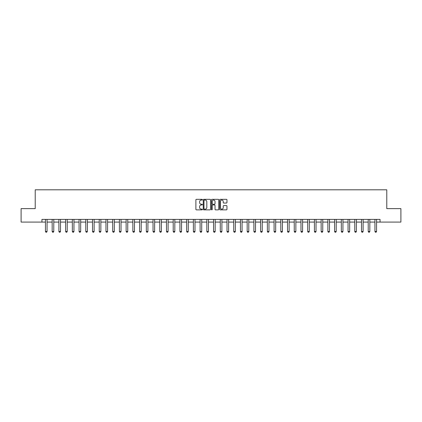 <?xml version="1.0" encoding="UTF-8"?>
<svg xmlns="http://www.w3.org/2000/svg" width="422" height="422" viewBox="0 0 422 422"><rect width="100%" height="100%" fill="white"/><g stroke="black" fill="none" stroke-linecap="round" stroke-linejoin="round"><path stroke-width="0.63" d="M202.391 199.685A0.369 0.369 0 0 0 202.022 199.316L196.415 199.316A0.527 0.527 0 0 0 195.887 199.843L195.887 209.349A0.527 0.527 0 0 0 196.415 209.876L202.022 209.876A0.369 0.369 0 0 0 202.391 209.507A0.369 0.369 0 0 0 202.022 209.138L201.299 209.138A1.688 1.688 0 0 1 199.606 207.45L199.606 206.659A1.688 1.688 0 0 1 201.299 204.965L202.022 204.965A0.369 0.369 0 0 0 202.391 204.596A0.369 0.369 0 0 0 202.022 204.227L201.299 204.227A1.688 1.688 0 0 1 199.606 202.539L199.606 201.748A1.688 1.688 0 0 1 201.299 200.06L202.022 200.06A0.369 0.369 0 0 0 202.391 199.685M226.435 203.04A0.527 0.527 0 0 0 226.962 202.513L226.962 199.843A0.527 0.527 0 0 0 226.435 199.316L220.2 199.316A0.527 0.527 0 0 0 219.672 199.843L219.672 209.349A0.527 0.527 0 0 0 220.2 209.876L226.435 209.876A0.527 0.527 0 0 0 226.962 209.349L226.962 206.131A0.527 0.527 0 0 0 226.435 205.604L223.765 205.604A0.527 0.527 0 0 0 223.238 206.131L223.238 207.73A1.414 1.414 0 0 1 221.824 209.138A1.414 1.414 0 0 1 220.411 207.73L220.411 201.468A1.414 1.414 0 0 1 221.824 200.06A1.414 1.414 0 0 1 223.238 201.468L223.238 202.513A0.527 0.527 0 0 0 223.765 203.04L226.435 203.04M41.947 222.083L21.1 222.083L21.1 208.632L35.221 208.632L35.221 189.805L386.779 189.805L386.779 208.632L400.9 208.632L400.9 222.083L380.053 222.083L380.053 219.393L41.947 219.393L41.947 222.083L45.444 222.083M210.536 199.843A0.527 0.527 0 0 0 210.008 199.316L203.779 199.316A0.527 0.527 0 0 0 203.251 199.843L203.251 209.349A0.527 0.527 0 0 0 203.779 209.876L210.008 209.876A0.527 0.527 0 0 0 210.536 209.349L210.536 199.843M211.992 199.316L218.221 199.316A0.527 0.527 0 0 1 218.749 199.843L218.749 209.349A0.527 0.527 0 0 1 218.221 209.876L215.552 209.876A0.527 0.527 0 0 1 215.025 209.349L215.025 205.498A0.527 0.527 0 0 0 214.497 204.965L212.73 204.965A0.527 0.527 0 0 0 212.203 205.498L212.203 209.507A0.369 0.369 0 0 1 211.833 209.876A0.369 0.369 0 0 1 211.464 209.507L211.464 199.843A0.527 0.527 0 0 1 211.992 199.316M47.058 222.083L52.17 222.083M53.779 222.083L58.89 222.083M60.504 222.083L65.616 222.083M67.23 222.083L72.341 222.083M73.955 222.083L79.067 222.083M80.681 222.083L85.787 222.083M87.401 222.083L92.513 222.083M94.127 222.083L99.239 222.083M100.853 222.083L105.964 222.083M107.578 222.083L112.69 222.083M114.304 222.083L119.41 222.083M121.024 222.083L126.136 222.083M127.75 222.083L132.861 222.083M134.476 222.083L139.587 222.083M141.201 222.083L146.313 222.083M147.922 222.083L153.033 222.083M154.647 222.083L159.759 222.083M161.373 222.083L166.484 222.083M168.098 222.083L173.21 222.083M174.824 222.083L179.93 222.083M181.544 222.083L186.656 222.083M188.27 222.083L193.381 222.083M194.996 222.083L200.107 222.083M201.721 222.083L206.833 222.083M208.447 222.083L213.553 222.083M215.167 222.083L220.279 222.083M221.893 222.083L227.004 222.083M228.618 222.083L233.73 222.083M235.344 222.083L240.456 222.083M242.07 222.083L247.176 222.083M248.79 222.083L253.902 222.083M255.516 222.083L260.627 222.083M262.241 222.083L267.353 222.083M268.967 222.083L274.078 222.083M275.687 222.083L280.799 222.083M282.413 222.083L287.524 222.083M289.139 222.083L294.25 222.083M295.864 222.083L300.976 222.083M302.59 222.083L307.696 222.083M309.31 222.083L314.422 222.083M316.036 222.083L321.147 222.083M322.761 222.083L327.873 222.083M329.487 222.083L334.599 222.083M336.213 222.083L341.319 222.083M342.933 222.083L348.044 222.083M349.659 222.083L354.77 222.083M356.384 222.083L361.496 222.083M363.11 222.083L368.221 222.083M369.83 222.083L374.942 222.083M376.556 222.083L380.053 222.083M204.359 200.06A0.369 0.369 0 0 0 203.99 200.429L203.99 208.769A0.369 0.369 0 0 0 204.359 209.138L205.124 209.138A1.688 1.688 0 0 0 206.817 207.45L206.817 201.748A1.688 1.688 0 0 0 205.124 200.06L204.359 200.06M215.025 201.494A1.414 1.414 0 0 0 213.616 200.086A1.414 1.414 0 0 0 212.203 201.494L212.203 203.699A0.527 0.527 0 0 0 212.73 204.227L214.497 204.227A0.527 0.527 0 0 0 215.025 203.699L215.025 201.494M47.116 219.393L47.079 219.498A0.538 0.538 90.2 0 0 47.058 219.662L47.058 231.499L46.652 232.195L45.845 232.195L45.444 231.499L45.444 219.662A0.538 0.538 90.2 0 0 45.418 219.498L45.386 219.393M45.444 231.499L47.058 231.499M53.842 219.393L53.805 219.498A0.538 0.538 90.2 0 0 53.779 219.662L53.779 231.499L53.378 232.195L52.571 232.195L52.17 231.499L52.17 219.662A0.538 0.538 90.2 0 0 52.143 219.498L52.106 219.393M52.17 231.499L53.779 231.499M60.562 219.393L60.531 219.498A0.538 0.538 90.2 0 0 60.504 219.662L60.504 231.499L60.103 232.195L59.296 232.195L58.89 231.499L58.89 219.662A0.538 0.538 90.2 0 0 58.869 219.498L58.832 219.393M58.89 231.499L60.504 231.499M67.288 219.393L67.256 219.498A0.538 0.538 90.2 0 0 67.23 219.662L67.23 231.499L66.829 232.195L66.022 232.195L65.616 231.499L65.616 219.662A0.538 0.538 90.2 0 0 65.589 219.498L65.558 219.393M65.616 231.499L67.23 231.499M74.014 219.393L73.982 219.498A0.538 0.538 90.2 0 0 73.955 219.662L73.955 231.499L73.549 232.195L72.742 232.195L72.341 231.499L72.341 219.662A0.538 0.538 90.2 0 0 72.315 219.498L72.283 219.393M72.341 231.499L73.955 231.499M80.739 219.393L80.702 219.498A0.538 0.538 90.2 0 0 80.681 219.662L80.681 231.499L80.275 232.195L79.468 232.195L79.067 231.499L79.067 219.662A0.538 0.538 90.2 0 0 79.041 219.498L79.004 219.393M79.067 231.499L80.681 231.499M87.465 219.393L87.428 219.498A0.538 0.538 90.2 0 0 87.401 219.662L87.401 231.499L87.001 232.195L86.194 232.195L85.787 231.499L85.787 219.662A0.538 0.538 90.2 0 0 85.766 219.498L85.729 219.393M85.787 231.499L87.401 231.499M94.185 219.393L94.153 219.498A0.538 0.538 90.2 0 0 94.127 219.662L94.127 231.499L93.726 232.195L92.919 232.195L92.513 231.499L92.513 219.662A0.538 0.538 90.2 0 0 92.487 219.498L92.455 219.393M92.513 231.499L94.127 231.499M100.911 219.393L100.879 219.498A0.538 0.538 90.2 0 0 100.853 219.662L100.853 231.499L100.447 232.195L99.645 232.195L99.239 231.499L99.239 219.662A0.538 0.538 90.2 0 0 99.212 219.498L99.181 219.393M99.239 231.499L100.853 231.499M107.636 219.393L107.605 219.498A0.538 0.538 90.2 0 0 107.578 219.662L107.578 231.499L107.172 232.195L106.365 232.195L105.964 231.499L105.964 219.662A0.538 0.538 90.2 0 0 105.938 219.498L105.906 219.393M105.964 231.499L107.578 231.499M114.362 219.393L114.325 219.498A0.538 0.538 90.2 0 0 114.304 219.662L114.304 231.499L113.898 232.195L113.091 232.195L112.69 231.499L112.69 219.662A0.538 0.538 90.2 0 0 112.663 219.498L112.627 219.393M112.69 231.499L114.304 231.499M121.088 219.393L121.051 219.498A0.538 0.538 90.2 0 0 121.024 219.662L121.024 231.499L120.623 232.195L119.816 232.195L119.41 231.499L119.41 219.662A0.538 0.538 90.2 0 0 119.389 219.498L119.352 219.393M119.41 231.499L121.024 231.499M127.808 219.393L127.776 219.498A0.538 0.538 90.2 0 0 127.75 219.662L127.75 231.499L127.349 232.195L126.542 232.195L126.136 231.499L126.136 219.662A0.538 0.538 90.2 0 0 126.109 219.498L126.078 219.393M126.136 231.499L127.75 231.499M134.534 219.393L134.502 219.498A0.538 0.538 90.2 0 0 134.476 219.662L134.476 231.499L134.069 232.195L133.262 232.195L132.861 231.499L132.861 219.662A0.538 0.538 90.2 0 0 132.835 219.498L132.803 219.393M132.861 231.499L134.476 231.499M141.259 219.393L141.228 219.498A0.538 0.538 90.2 0 0 141.201 219.662L141.201 231.499L140.795 232.195L139.988 232.195L139.587 231.499L139.587 219.662A0.538 0.538 90.2 0 0 139.561 219.498L139.529 219.393M139.587 231.499L141.201 231.499M147.985 219.393L147.948 219.498A0.538 0.538 90.2 0 0 147.922 219.662L147.922 231.499L147.521 232.195L146.714 232.195L146.313 231.499L146.313 219.662A0.538 0.538 90.2 0 0 146.286 219.498L146.249 219.393M146.313 231.499L147.922 231.499M154.705 219.393L154.674 219.498A0.538 0.538 90.2 0 0 154.647 219.662L154.647 231.499L154.246 232.195L153.439 232.195L153.033 231.499L153.033 219.662A0.538 0.538 90.2 0 0 153.012 219.498L152.975 219.393M153.033 231.499L154.647 231.499M161.431 219.393L161.399 219.498A0.538 0.538 90.2 0 0 161.373 219.662L161.373 231.499L160.972 232.195L160.165 232.195L159.759 231.499L159.759 219.662A0.538 0.538 90.2 0 0 159.732 219.498L159.701 219.393M159.759 231.499L161.373 231.499M168.156 219.393L168.125 219.498A0.538 0.538 90.2 0 0 168.098 219.662L168.098 231.499L167.692 232.195L166.885 232.195L166.484 231.499L166.484 219.662A0.538 0.538 90.2 0 0 166.458 219.498L166.426 219.393M166.484 231.499L168.098 231.499M174.882 219.393L174.845 219.498A0.538 0.538 90.2 0 0 174.824 219.662L174.824 231.499L174.418 232.195L173.611 232.195L173.21 231.499L173.21 219.662A0.538 0.538 90.2 0 0 173.184 219.498L173.152 219.393M173.21 231.499L174.824 231.499M181.608 219.393L181.571 219.498A0.538 0.538 90.2 0 0 181.544 219.662L181.544 231.499L181.143 232.195L180.336 232.195L179.93 231.499L179.93 219.662A0.538 0.538 90.2 0 0 179.909 219.498L179.872 219.393M179.93 231.499L181.544 231.499M188.328 219.393L188.296 219.498A0.538 0.538 90.2 0 0 188.27 219.662L188.27 231.499L187.869 232.195L187.062 232.195L186.656 231.499L186.656 219.662A0.538 0.538 90.2 0 0 186.63 219.498L186.598 219.393M186.656 231.499L188.27 231.499M195.054 219.393L195.022 219.498A0.538 0.538 90.2 0 0 194.996 219.662L194.996 231.499L194.595 232.195L193.788 232.195L193.381 231.499L193.381 219.662A0.538 0.538 90.2 0 0 193.355 219.498L193.323 219.393M193.381 231.499L194.996 231.499M201.779 219.393L201.748 219.498A0.538 0.538 90.2 0 0 201.721 219.662L201.721 231.499L201.315 232.195L200.508 232.195L200.107 231.499L200.107 219.662A0.538 0.538 90.2 0 0 200.081 219.498L200.049 219.393M200.107 231.499L201.721 231.499M208.505 219.393L208.468 219.498A0.538 0.538 90.2 0 0 208.447 219.662L208.447 231.499L208.041 232.195L207.234 232.195L206.833 231.499L206.833 219.662A0.538 0.538 90.2 0 0 206.806 219.498L206.769 219.393M206.833 231.499L208.447 231.499M215.231 219.393L215.194 219.498A0.538 0.538 90.2 0 0 215.167 219.662L215.167 231.499L214.766 232.195L213.959 232.195L213.553 231.499L213.553 219.662A0.538 0.538 90.2 0 0 213.532 219.498L213.495 219.393M213.553 231.499L215.167 231.499M221.951 219.393L221.919 219.498A0.538 0.538 90.2 0 0 221.893 219.662L221.893 231.499L221.492 232.195L220.685 232.195L220.279 231.499L220.279 219.662A0.538 0.538 90.2 0 0 220.252 219.498L220.221 219.393M220.279 231.499L221.893 231.499M228.677 219.393L228.645 219.498A0.538 0.538 90.2 0 0 228.618 219.662L228.618 231.499L228.212 232.195L227.405 232.195L227.004 231.499L227.004 219.662A0.538 0.538 90.2 0 0 226.978 219.498L226.946 219.393M227.004 231.499L228.618 231.499M235.402 219.393L235.37 219.498A0.538 0.538 90.2 0 0 235.344 219.662L235.344 231.499L234.938 232.195L234.131 232.195L233.73 231.499L233.73 219.662A0.538 0.538 90.2 0 0 233.704 219.498L233.672 219.393M233.73 231.499L235.344 231.499M242.128 219.393L242.091 219.498A0.538 0.538 90.2 0 0 242.07 219.662L242.07 231.499L241.664 232.195L240.857 232.195L240.456 231.499L240.456 219.662A0.538 0.538 90.2 0 0 240.429 219.498L240.392 219.393M240.456 231.499L242.07 231.499M248.848 219.393L248.816 219.498A0.538 0.538 90.2 0 0 248.79 219.662L248.79 231.499L248.389 232.195L247.582 232.195L247.176 231.499L247.176 219.662A0.538 0.538 90.2 0 0 247.155 219.498L247.118 219.393M247.176 231.499L248.79 231.499M255.574 219.393L255.542 219.498A0.538 0.538 90.2 0 0 255.516 219.662L255.516 231.499L255.115 232.195L254.308 232.195L253.902 231.499L253.902 219.662A0.538 0.538 90.2 0 0 253.875 219.498L253.844 219.393M253.902 231.499L255.516 231.499M262.299 219.393L262.268 219.498A0.538 0.538 90.2 0 0 262.241 219.662L262.241 231.499L261.835 232.195L261.028 232.195L260.627 231.499L260.627 219.662A0.538 0.538 90.2 0 0 260.601 219.498L260.569 219.393M260.627 231.499L262.241 231.499M269.025 219.393L268.988 219.498A0.538 0.538 90.2 0 0 268.967 219.662L268.967 231.499L268.561 232.195L267.754 232.195L267.353 231.499L267.353 219.662A0.538 0.538 90.2 0 0 267.326 219.498L267.295 219.393M267.353 231.499L268.967 231.499M275.751 219.393L275.714 219.498A0.538 0.538 90.2 0 0 275.687 219.662L275.687 231.499L275.286 232.195L274.479 232.195L274.078 231.499L274.078 219.662A0.538 0.538 90.2 0 0 274.052 219.498L274.015 219.393M274.078 231.499L275.687 231.499M282.471 219.393L282.439 219.498A0.538 0.538 90.2 0 0 282.413 219.662L282.413 231.499L282.012 232.195L281.205 232.195L280.799 231.499L280.799 219.662A0.538 0.538 90.2 0 0 280.772 219.498L280.741 219.393M280.799 231.499L282.413 231.499M289.197 219.393L289.165 219.498A0.538 0.538 90.2 0 0 289.139 219.662L289.139 231.499L288.738 232.195L287.931 232.195L287.524 231.499L287.524 219.662A0.538 0.538 90.2 0 0 287.498 219.498L287.466 219.393M287.524 231.499L289.139 231.499M295.922 219.393L295.891 219.498A0.538 0.538 90.2 0 0 295.864 219.662L295.864 231.499L295.458 232.195L294.651 232.195L294.25 231.499L294.25 219.662A0.538 0.538 90.2 0 0 294.224 219.498L294.192 219.393M294.25 231.499L295.864 231.499M302.648 219.393L302.611 219.498A0.538 0.538 90.2 0 0 302.59 219.662L302.59 231.499L302.184 232.195L301.377 232.195L300.976 231.499L300.976 219.662A0.538 0.538 90.2 0 0 300.949 219.498L300.912 219.393M300.976 231.499L302.59 231.499M309.373 219.393L309.337 219.498A0.538 0.538 90.2 0 0 309.31 219.662L309.31 231.499L308.909 232.195L308.102 232.195L307.696 231.499L307.696 219.662A0.538 0.538 90.2 0 0 307.675 219.498L307.638 219.393M307.696 231.499L309.31 231.499M316.094 219.393L316.062 219.498A0.538 0.538 90.2 0 0 316.036 219.662L316.036 231.499L315.635 232.195L314.828 232.195L314.422 231.499L314.422 219.662A0.538 0.538 90.2 0 0 314.395 219.498L314.364 219.393M314.422 231.499L316.036 231.499M322.819 219.393L322.788 219.498A0.538 0.538 90.2 0 0 322.761 219.662L322.761 231.499L322.355 232.195L321.553 232.195L321.147 231.499L321.147 219.662A0.538 0.538 90.2 0 0 321.121 219.498L321.089 219.393M321.147 231.499L322.761 231.499M329.545 219.393L329.513 219.498A0.538 0.538 90.2 0 0 329.487 219.662L329.487 231.499L329.081 232.195L328.274 232.195L327.873 231.499L327.873 219.662A0.538 0.538 90.2 0 0 327.847 219.498L327.815 219.393M327.873 231.499L329.487 231.499M336.271 219.393L336.234 219.498A0.538 0.538 90.2 0 0 336.213 219.662L336.213 231.499L335.806 232.195L334.999 232.195L334.599 231.499L334.599 219.662A0.538 0.538 90.2 0 0 334.572 219.498L334.535 219.393M334.599 231.499L336.213 231.499M342.996 219.393L342.959 219.498A0.538 0.538 90.2 0 0 342.933 219.662L342.933 231.499L342.532 232.195L341.725 232.195L341.319 231.499L341.319 219.662A0.538 0.538 90.2 0 0 341.298 219.498L341.261 219.393M341.319 231.499L342.933 231.499M349.717 219.393L349.685 219.498A0.538 0.538 90.2 0 0 349.659 219.662L349.659 231.499L349.258 232.195L348.451 232.195L348.044 231.499L348.044 219.662A0.538 0.538 90.2 0 0 348.018 219.498L347.986 219.393M348.044 231.499L349.659 231.499M356.442 219.393L356.411 219.498A0.538 0.538 90.2 0 0 356.384 219.662L356.384 231.499L355.978 232.195L355.171 232.195L354.77 231.499L354.77 219.662A0.538 0.538 90.2 0 0 354.744 219.498L354.712 219.393M354.77 231.499L356.384 231.499M363.168 219.393L363.131 219.498A0.538 0.538 90.2 0 0 363.11 219.662L363.11 231.499L362.704 232.195L361.897 232.195L361.496 231.499L361.496 219.662A0.538 0.538 90.2 0 0 361.469 219.498L361.438 219.393M361.496 231.499L363.11 231.499M369.894 219.393L369.857 219.498A0.538 0.538 90.2 0 0 369.83 219.662L369.83 231.499L369.429 232.195L368.622 232.195L368.221 231.499L368.221 219.662A0.538 0.538 90.2 0 0 368.195 219.498L368.158 219.393M368.221 231.499L369.83 231.499M376.614 219.393L376.582 219.498A0.538 0.538 90.2 0 0 376.556 219.662L376.556 231.499L376.155 232.195L375.348 232.195L374.942 231.499L374.942 219.662A0.538 0.538 90.2 0 0 374.921 219.498L374.884 219.393M374.942 231.499L376.556 231.499"/></g></svg>
